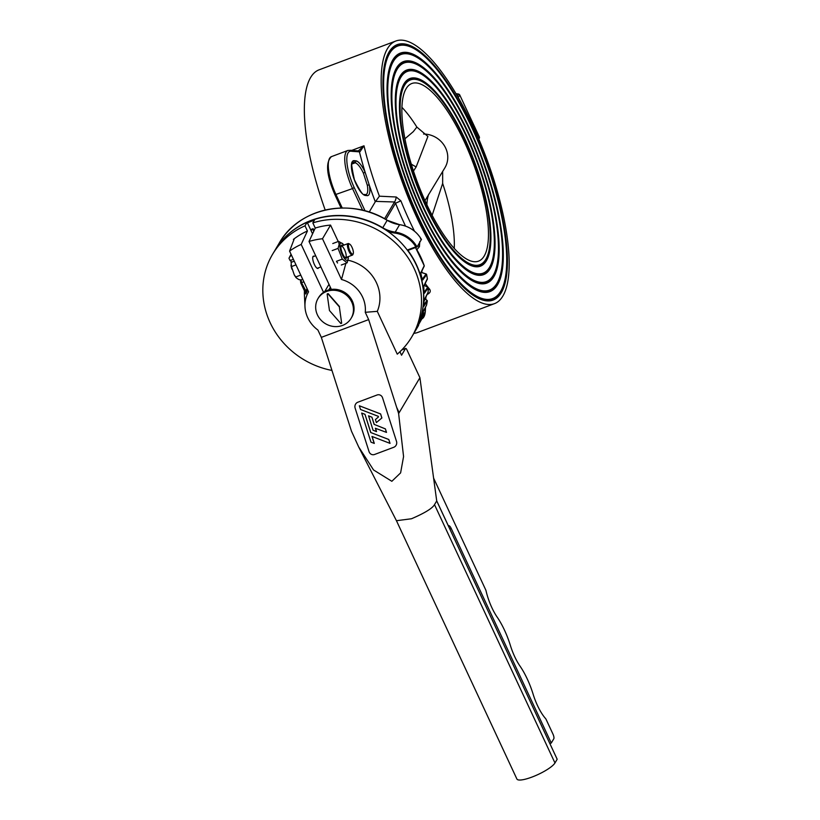 <?xml version="1.0" encoding="UTF-8"?>
<svg xmlns="http://www.w3.org/2000/svg" width="820" height="820" viewBox="0 0 820 820"><rect width="100%" height="100%" fill="white"/><g stroke="black" fill="none" stroke-linecap="round" stroke-linejoin="round"><path stroke-width="1.23" d="M352.087 163.231L353.594 162.657A16.953 5.268 69.4 0 0 352.497 162.719C350.888 160.925 351.534 166.644 354.445 179.877C359.959 191.019 363.25 195.898 364.316 194.483L364.51 194.483M363.906 194.565L365.761 195.508A18.501 5.75 -110.6 0 1 353.543 177.51A18.501 5.75 -110.6 0 1 354.506 160.7L356.085 160.843L355.173 162.801L353.594 162.657L354.506 160.7M349.925 150.378L351.749 151.31A28.515 8.856 69.4 0 0 354.209 187.554L365.084 210.883M389.059 51.988A136.438 42.394 69.4 0 0 386.896 56.467A136.438 42.394 69.4 0 0 405.49 187.226A136.438 42.394 69.4 0 0 477.506 297.926A136.438 42.394 69.4 0 0 501.286 292.678A136.438 42.394 69.4 0 0 472.084 126.977A136.438 42.394 69.4 0 0 389.059 51.988M477.076 297.691A135.669 42.148 69.4 0 0 500.292 292.248A135.669 42.148 69.4 0 0 502.434 287.789L502.793 286.877A134.9 41.912 69.4 0 0 484.415 157.604A134.9 41.912 69.4 0 0 413.198 48.154A134.9 41.912 69.4 0 0 389.684 53.341A134.9 41.912 69.4 0 0 418.569 217.167A134.9 41.912 69.4 0 0 500.661 291.315A134.9 41.912 69.4 0 0 502.793 286.877M413.198 48.154L412.337 47.703A135.669 42.148 69.4 0 0 388.69 52.921A135.669 42.148 69.4 0 0 386.712 56.928M392.78 59.962A127.387 39.575 69.4 0 0 390.761 64.155A127.387 39.575 69.4 0 0 408.124 186.232A127.387 39.575 69.4 0 0 475.364 289.593A127.387 39.575 69.4 0 0 497.566 284.694A127.387 39.575 69.4 0 0 470.301 129.98A127.387 39.575 69.4 0 0 392.78 59.962M474.923 289.357A126.618 39.34 69.4 0 0 496.561 284.263A126.618 39.34 69.4 0 0 498.57 280.102L498.929 279.189A125.849 39.093 69.4 0 0 481.781 158.588A125.849 39.093 69.4 0 0 415.351 56.488A125.849 39.093 69.4 0 0 393.415 61.326A125.849 39.093 69.4 0 0 420.352 214.163A125.849 39.093 69.4 0 0 496.93 283.33A125.849 39.093 69.4 0 0 498.929 279.189M415.351 56.488L414.479 56.037A126.618 39.34 69.4 0 0 392.411 60.905A126.618 39.34 69.4 0 0 390.586 64.616M396.501 67.947A118.346 36.767 69.4 0 0 394.625 71.832A118.346 36.767 69.4 0 0 410.748 185.248A118.346 36.767 69.4 0 0 473.222 281.26A118.346 36.767 69.4 0 0 493.845 276.709A118.346 36.767 69.4 0 0 468.517 132.994A118.346 36.767 69.4 0 0 396.501 67.947M472.781 281.034A117.578 36.531 69.4 0 0 492.84 276.289A117.578 36.531 69.4 0 0 494.706 272.424L495.065 271.512A116.799 36.285 69.4 0 0 479.146 159.582A116.799 36.285 69.4 0 0 417.493 64.811A116.799 36.285 69.4 0 0 397.136 69.3A116.799 36.285 69.4 0 0 422.136 211.16A116.799 36.285 69.4 0 0 493.209 275.356A116.799 36.285 69.4 0 0 495.065 271.512M417.493 64.811L416.621 64.36A117.578 36.531 69.4 0 0 396.132 68.88A117.578 36.531 69.4 0 0 394.451 72.293M400.221 75.922A109.296 33.958 69.4 0 0 398.489 79.519A109.296 33.958 69.4 0 0 413.382 184.264A109.296 33.958 69.4 0 0 471.08 272.937A109.296 33.958 69.4 0 0 490.124 268.734A109.296 33.958 69.4 0 0 466.734 135.997A109.296 33.958 69.4 0 0 400.221 75.922M470.639 272.712A108.527 33.722 69.4 0 0 489.12 268.314A108.527 33.722 69.4 0 0 490.842 264.737L491.2 263.835A107.758 33.476 69.4 0 0 476.512 160.566A107.758 33.476 69.4 0 0 419.635 73.134A107.758 33.476 69.4 0 0 400.857 77.285A107.758 33.476 69.4 0 0 423.919 208.147A107.758 33.476 69.4 0 0 489.489 267.371A107.758 33.476 69.4 0 0 491.2 263.835M419.635 73.134L418.764 72.683A108.527 33.722 69.4 0 0 399.852 76.865A108.527 33.722 69.4 0 0 398.315 79.981M403.942 83.906A100.245 31.139 69.4 0 0 402.353 87.207A100.245 31.139 69.4 0 0 416.017 183.27A100.245 31.139 69.4 0 0 468.927 264.604A100.245 31.139 69.4 0 0 486.403 260.75A100.245 31.139 69.4 0 0 464.94 139A100.245 31.139 69.4 0 0 403.942 83.906M468.497 264.378A99.476 30.904 69.4 0 0 485.399 260.329A99.476 30.904 69.4 0 0 486.977 257.06L487.336 256.147A98.707 30.668 69.4 0 0 473.888 161.55A98.707 30.668 69.4 0 0 421.777 81.467A98.707 30.668 69.4 0 0 404.578 85.27A98.707 30.668 69.4 0 0 425.703 205.143A98.707 30.668 69.4 0 0 485.768 259.386A98.707 30.668 69.4 0 0 487.336 256.147M421.777 81.467L420.916 81.016A99.476 30.904 69.4 0 0 403.573 84.849A99.476 30.904 69.4 0 0 402.179 87.668M406.146 88.642A94.874 29.479 69.4 0 0 421.849 193.438A94.874 29.479 69.4 0 0 478.511 261.16A94.874 29.479 69.4 0 0 484.2 256.014A94.874 29.479 69.4 0 0 468.497 151.228A94.874 29.479 69.4 0 0 411.835 83.496A94.874 29.479 69.4 0 0 406.146 88.642M387.481 48.605A140.271 43.583 69.4 0 0 410.687 203.534A140.271 43.583 69.4 0 0 494.46 303.656A140.271 43.583 69.4 0 0 502.865 296.051A140.271 43.583 69.4 0 0 479.659 141.122A140.271 43.583 69.4 0 0 395.886 41A140.271 43.583 69.4 0 0 387.481 48.605M395.886 41L319.072 69.833A140.271 43.583 69.4 0 0 310.657 77.439A140.271 43.583 69.4 0 0 325.202 210.043M368.662 319.605L398.612 413.475L403.573 456.555L400.611 472.884L391.847 481.289L373.551 469.973L358.709 447.002L351.462 431.166L321.337 337.368L368.662 319.605L365.248 312.297L377.292 311.354L397.259 354.168A80.924 74.64 -149.3 0 0 411.763 336.917A80.924 74.64 -149.3 0 0 401.574 249.229A80.924 74.64 -149.3 0 0 312.84 222.886L314.962 219.299A80.924 74.64 -149.3 0 1 403.707 245.641A80.924 74.64 -149.3 0 1 413.885 333.33A140.271 43.583 69.4 0 0 417.636 332.489L494.46 303.656M426.912 294.554C430.08 293.15 430.992 291.377 429.649 289.245A4.623 3.26 140.5 0 0 428.204 290.034M405.5 226.074A144.894 45.018 -110.6 0 1 395.537 203.227L394.512 201.986L375.632 201.392L379.414 196.185L396.244 197.005L400.867 200.838A140.271 43.583 69.4 0 0 414.469 231.148M419.809 241.469L419.42 246.697L416.857 249.7M375.632 201.392L375.293 201.771A144.894 45.018 -110.6 0 1 369.348 185.32A1.537 0.748 169.9 0 0 367.309 185.248L363.404 173.174A16.953 5.268 69.4 0 0 355.173 162.801L351.8 164.072M369.174 212.093L375.293 201.771M422.853 316.848A28.515 8.856 69.4 0 0 425.242 308.914L425.416 309.478M417.667 245.897A4.623 2.214 -142.7 0 1 419.42 246.697M385.892 219.493L395.537 203.227L400.867 200.838M384.57 218.745L394.512 201.986A4.623 1.138 101.6 0 0 396.244 197.005M356.085 160.843A18.501 5.75 -110.6 0 1 365.084 172.149L369.348 185.32A18.501 5.75 -110.6 0 1 367.339 195.652L365.761 195.508M358.196 150.982L363.998 145.796L359.877 151.864L351.749 151.31M358.647 150.87L358.535 150.9A1.537 1.312 85 0 1 359.877 151.864M350.622 150.296L358.186 150.911A1.537 1.445 94.6 0 1 359.437 151.936A144.894 45.018 -110.6 0 0 365.084 172.149L363.404 173.174M367.309 185.248A16.953 5.268 69.4 0 1 365.986 194.607L364.521 194.483M365.484 194.709L367.339 195.652M424.985 200.644L444.983 167.639A23.124 21.32 -149.3 0 0 445.947 148.707A23.124 21.32 -149.3 0 0 423.571 134.029M401.954 107.358A92.67 28.639 -110.2 0 1 416.857 127.079L427.907 136.438L416.17 166.88L413.475 171.031M442.656 171.564L442.656 183.413A92.67 28.639 -110.2 0 1 454.249 248.48M442.656 183.413L432.13 215.322M404.957 138.744L413.29 131.651L416.857 127.079M418.128 325.345L418.466 324.781A0.769 0.728 30.7 0 1 418.507 325.55L415.771 330.07A80.924 74.64 -149.3 0 0 417.554 326.555L422.525 317.617M424.053 313.722L420.66 319.144L422.597 312.379A0.769 0.697 28.9 0 1 422.556 312.451M420.885 318.088A80.924 74.64 -149.3 0 0 421.982 314.285L426.523 305.142M427.302 301.002L423.766 306.413L424.073 301.217M423.694 305.286A80.924 74.64 -149.3 0 0 424.073 301.309L428.153 292.043M428.153 287.789L424.473 293.212L424.094 291.94M424.104 292.043A80.924 74.64 -149.3 0 0 423.755 288.015L423.837 285.872L427.353 278.718M420.527 238.897L421.439 239.542A27.747 25.594 -149.3 0 0 399.606 224.69L399.658 224.649C409.241 226.228 416.498 231.158 421.429 239.44L417.031 246.974L415.812 246.83A26.978 24.877 -149.3 0 0 394.994 233.095A31.601 29.141 30.7 0 1 387.583 231.199M422.29 279.271L426.082 274.013A0.769 0.717 35.8 0 1 426.625 274.618L422.782 279.928L422.085 278.656M424.032 266.418A0.769 0.697 -154.2 0 0 424.217 265.7L420.824 272.712L421.008 274.71M415.484 247.578A80.924 74.64 -149.3 0 1 424.217 265.7L415.535 247.568M407.612 250.489L407.888 250.407A80.924 74.64 30.7 0 1 414.038 333.074A80.924 74.64 30.7 0 1 413.967 333.207L418.446 325.653A80.924 74.64 -149.3 0 0 418.507 325.55A0.769 0.769 0 0 0 418.477 324.72L418.436 324.74M407.817 250.459L417.031 246.974A27.747 25.594 30.7 0 0 395.199 232.121L394.994 233.095M310.636 229.723A72.447 66.82 30.7 0 1 313.127 228.667L313.783 231.219M421.101 317.401L423.868 313.004A0.769 0.728 32.1 0 1 424.042 313.773A0.769 0.769 0 0 0 423.878 312.953L423.827 312.963M422.843 311.938L423.868 313.004L422.864 311.897M423.632 305.88A0.769 0.728 33.6 0 1 423.766 306.413M423.694 305.337L426.984 300.356A0.769 0.728 33.5 0 1 427.292 301.094A80.924 74.64 -149.3 0 1 426.513 305.204L427.312 301.053A0.769 0.769 0 0 0 427.005 300.315L426.974 300.345M424.77 298.705L427.005 300.315L424.791 298.664M424.186 292.637A0.769 0.717 34.8 0 1 424.473 293.212M424.155 292.391L427.763 287.195A0.769 0.769 0 0 1 428.173 287.851L428.163 292.094A0.769 0.769 0 0 1 428.071 292.433A0.769 0.697 -152.3 0 0 428.142 292.145A80.924 74.64 -149.3 0 0 428.163 287.912A0.769 0.717 34.7 0 0 427.732 287.226L424.207 285.401M422.331 279.364A0.769 0.717 35.9 0 1 422.782 279.928M421.193 272.404L426.133 274.023M415.197 330.234L417.564 326.534M426.451 305.378A0.769 0.697 -151.2 0 0 426.513 305.204A0.769 0.769 0 0 1 426.441 305.388L422.597 312.379A0.769 0.697 28.9 0 0 422.659 312.205M424.073 301.309L424.381 299.443A0.769 0.697 27.8 0 1 424.329 299.536M427.886 292.648A0.769 0.697 -152.3 0 0 428.071 292.433L424.381 299.454A0.769 0.697 27.8 0 0 424.452 299.177M426.584 274.495L427.384 278.779A0.769 0.769 0 0 1 427.302 279.251A0.769 0.697 -153.3 0 0 427.374 278.841A80.924 74.64 -149.3 0 0 426.625 274.618L426.636 274.546A0.769 0.769 0 0 0 426.123 273.972L421.213 272.363M420.824 272.712A0.769 0.697 25.8 0 1 420.803 273.214L422.146 279.353M305.019 225.818L307.141 222.23A80.924 74.64 -149.3 0 0 274.69 250.746L272.558 254.333A80.924 74.64 -149.3 0 1 305.019 225.818L307.428 230.994A75.081 69.239 -149.3 0 0 293.427 239.378L294.165 239.091L289.573 251.104L308.566 291.838A30.832 28.433 -149.3 0 0 304.978 306.649A30.832 28.433 -149.3 0 0 317.924 330.05L321.337 337.368M272.558 254.333A80.924 74.64 -149.3 0 0 331.915 370.425M304.456 290.854A38.54 35.537 -149.3 0 0 304.415 294.677L304.978 306.649M307.141 222.23L312.563 233.843M307.428 230.994L301.196 244.421A73.216 67.527 -149.3 0 0 289.573 251.104M293.775 240.127L293.427 239.378L294.165 239.091M314.152 256.291A6.55 2.04 69.4 0 0 313.373 256.168A6.55 2.04 69.4 0 0 313.773 263.015A6.55 2.04 69.4 0 0 317.976 268.437A6.55 2.04 69.4 0 0 318.365 268.079A6.55 2.04 69.4 0 0 318.488 267.832M312.84 222.886L315.249 228.052A75.081 69.239 -149.3 0 1 330.552 225.09L322.496 238.753A73.216 67.527 -149.3 0 0 309.017 241.48L315.249 228.052M338.209 241.51L330.552 225.09M377.292 311.354A38.54 35.537 -149.3 0 0 348.029 260.217M302.734 279.343L301.083 279.968L301.596 282.757L306.639 292.371L305.778 294.042A1.23 1.004 4.5 0 0 305.809 293.867L300.817 282.92M398.612 413.475A26.588 6.119 -25 0 0 399.155 412.675L419.912 377.702L406.915 349.832A2.316 0.717 69.4 0 0 405.644 348.428A2.316 0.717 69.4 0 0 405.51 348.561L401.554 355.224L399.934 351.749M301.196 244.421L323.541 292.33M365.248 312.297A30.832 28.433 -149.3 0 0 341.489 279.487L322.496 238.753M331.362 289.398L309.017 241.48M341.489 279.487L345.896 263.292M436.711 500.928L557.169 759.248L554.966 762.969A21.197 4.869 -25 0 1 535.029 775.853A21.197 4.869 -25 0 1 516.887 779L396.449 520.71L411.466 518.763C424.678 513.094 432.355 508.39 434.508 504.638L436.711 500.928L419.912 377.702M396.429 520.679L358.709 447.002M396.501 441.365L382.561 397.813A4.623 4.346 -83.6 0 0 377.046 395.004L357.848 402.21A4.623 4.346 -83.6 0 0 355.121 408.104L369.061 451.656A4.623 4.346 -83.6 0 0 374.576 454.475L393.784 447.269A4.623 4.346 -83.6 0 0 396.501 441.365L382.561 397.813A4.623 4.346 -83.6 0 0 377.046 395.004L357.848 402.21A4.623 4.346 -83.6 0 0 355.121 408.104L369.061 451.656A4.623 4.346 -83.6 0 0 374.576 454.475L393.784 447.269A4.623 4.346 -83.6 0 0 396.501 441.365M291.059 254.292L289.276 257.654L291.366 254.958M291.592 262.103L289.163 258.802A1.23 1.138 -149.3 0 1 289.276 257.654M307.049 288.599A33.835 31.201 30.7 0 0 305.727 291.592L305.675 293.345M328.994 284.325L324.648 291.643M330.378 287.297L328.83 289.901M436.691 500.815L448.417 525.948A4.623 4.264 -149.3 0 0 448.386 525.968M449.842 529.084A4.623 1.066 155 0 1 451.226 528.49A4.623 1.435 69.4 0 0 448.673 525.712A4.623 1.435 69.4 0 0 448.417 525.948M451.226 528.49L551.265 743.033L553.797 738.779A3.854 1.199 69.4 0 0 552.967 734.105L546.202 719.601A2.316 0.717 69.4 0 0 545.536 718.515A27.747 8.62 -110.6 0 1 533.174 694.335A37.822 11.757 69.4 0 0 520.023 666.117A27.747 8.62 -110.6 0 1 510.399 645.494A38.191 11.869 69.4 0 0 497.197 617.163A27.747 8.62 -110.6 0 1 486.116 591.107A2.316 0.717 69.4 0 0 485.645 589.713L433.595 478.111M549.882 743.637A4.623 1.066 155 0 1 551.265 743.033M353.389 252.785A5.391 1.681 69.4 0 0 352.19 247.722A5.391 1.681 69.4 0 0 349.648 244.104A5.391 1.681 69.4 0 0 349.361 249.659A5.391 1.681 69.4 0 0 353.236 253.657A5.391 1.681 69.4 0 0 353.389 252.785M353.236 253.657L352.877 254.569A6.17 1.917 -110.6 0 1 352.405 255.102A6.17 1.917 -110.6 0 1 348.449 250.008A6.17 1.917 -110.6 0 1 348.08 243.56A6.17 1.917 -110.6 0 1 348.787 243.653L349.648 244.104M295.774 276.955L294.236 274.782A10.25 3.188 69.4 0 0 296.286 277.867L295.774 276.955L300.755 275.089M291.09 262.144L291.459 266.582L295.989 264.88M291.459 266.582L294.236 274.782M294.247 274.772A10.25 3.188 69.4 0 0 296.297 277.867L298.777 279.538A10.25 3.188 69.4 0 0 298.787 279.538L300.807 279.876M290.977 265.116A10.25 3.188 69.4 0 0 291.899 269.165A10.25 3.188 69.4 0 1 290.977 265.116M348.244 256.67A9.245 2.87 -110.6 0 1 348.274 258.208A9.245 2.87 -110.6 0 1 348.264 258.31A9.245 2.87 -110.6 0 1 343.621 257.265A9.245 2.87 -110.6 0 1 339.88 244.985A9.245 2.87 -110.6 0 1 342.914 243.94A9.245 2.87 -110.6 0 1 343.908 245.118M347.157 257.07A6.939 2.152 -110.6 0 1 345.712 258.034A6.939 2.152 -110.6 0 1 342.37 253.216A6.939 2.152 -110.6 0 1 340.925 246.646A6.939 2.152 -110.6 0 1 341.11 245.754A6.939 2.152 -110.6 0 1 342.832 245.528M342.914 243.94L338.619 241.357L339.131 244.575L338.055 248.388L342.309 259.12L336.466 261.313L337.553 263.005M338.055 248.388L332.202 250.582M342.309 259.12L347.137 262.83L341.294 265.024M348.244 258.556L347.137 262.83M338.619 241.357L332.766 243.55M345.24 257.716A6.17 1.917 69.4 0 0 345.548 257.675A6.17 1.917 69.4 0 0 346.183 256.352A6.17 1.917 69.4 0 0 344.482 249.598A6.17 1.917 69.4 0 0 341.222 246.133A6.17 1.917 69.4 0 0 340.966 246.307M330.501 289.532L331.188 289.029M317.986 298.603L318.601 297.578A19.27 17.773 30.7 0 1 344.236 292.135A19.27 17.773 30.7 0 1 351.739 317.248L351.134 318.273A19.27 17.773 30.7 0 1 333.924 326.514A19.27 17.773 30.7 0 1 317.412 314.87A19.27 17.773 30.7 0 1 317.986 298.603A19.27 17.773 30.7 0 1 343.631 293.16A19.27 17.773 30.7 0 1 351.134 318.273M327.149 294.175L329.466 310.544L340.843 323.531A16.646 15.354 -149.3 0 0 341.663 323.213L339.347 306.844L327.979 293.857A16.646 15.354 -149.3 0 0 327.149 294.175L327.303 293.919A16.646 15.354 -149.3 0 1 328.123 293.601L327.979 293.857M341.663 323.213L339.347 306.844M339.5 306.588L328.123 293.601M374.197 443.405L371.962 436.445L390.033 443.374L388.782 439.479L370.824 432.56L364.982 414.305L361.671 413.054L370.988 442.175L374.299 443.415L372.085 436.486M381.894 417.964L380.613 413.936L359.334 405.777L360.523 409.487L378.286 416.324L378.481 416.939L375.416 419.563L376.37 422.556L381.894 417.964L376.37 422.556M376.421 431.586L375.365 428.265L386.517 432.396L385.39 428.88L374.227 424.422L371.921 417.206L368.559 415.853L373.069 430.244L376.534 431.597L375.478 428.306M389.93 443.364L388.782 439.479M388.68 439.469L370.824 432.56M370.722 432.55L364.982 414.305M364.869 414.295L361.671 413.054M386.415 432.386L385.39 428.88M385.287 428.87L374.227 424.422M374.125 424.401L371.921 417.206M371.819 417.185L368.457 415.842M381.792 417.954L380.613 413.936M380.5 413.926L359.334 405.777M335.001 194.76L352.528 188.579A30.063 9.338 -110.6 0 1 347.895 150.45L350.734 150.326M362.645 210.268L352.528 188.579L354.209 187.554M341.089 208.013L334.98 194.893C326.514 175.254 325.335 162.493 331.434 156.63A30.063 9.338 69.4 0 0 336.067 194.76L342.237 207.993M351.76 150.388L363.998 145.796A140.271 43.583 69.4 0 0 379.414 196.185M425.149 283.546A140.271 43.583 69.4 0 0 429.649 289.245M457.396 96.001L458.534 94.085A57.523 53.054 -149.3 0 0 456.053 93.726M478.49 138.365L479.321 136.971L459.753 94.997L458.267 97.508M456.022 93.664L458.585 94.033L459.753 94.997A1.537 1.425 -149.3 0 0 458.534 94.085L458.616 94.095M479.198 138.395A1.537 1.425 -149.3 0 0 479.321 136.971L479.28 136.868M478.798 139.082L479.341 136.899L459.702 94.894M425.242 308.914L425.303 307.469M425.631 299.29L425.734 296.881M428.696 194.237A38.54 35.537 -149.3 0 0 426.933 204.877M416.17 166.88A38.54 35.537 30.7 0 1 411.271 164.072M279.251 243.058C298.716 208.065 350.55 197.138 387.204 220.262L387.173 220.313A80.924 74.64 -149.3 0 0 279.251 243.058L274.772 250.623A80.924 74.64 30.7 0 1 274.843 250.489A80.924 74.64 30.7 0 1 382.766 227.745L382.612 228.001M314.388 220.262A80.155 73.923 -149.3 0 0 307.459 222.917M421.818 271.123L422.115 272.66A73.216 67.527 -149.3 0 0 421.798 271.164M387.173 220.313L382.766 227.745A30.832 28.433 -149.3 0 0 395.199 232.121L399.606 224.69A30.832 28.433 30.7 0 1 387.173 220.313M422.515 317.637A80.924 74.64 -149.3 0 0 424.042 313.773L422.525 317.627A0.769 0.697 -150.1 0 1 422.484 317.709A0.769 0.769 0 0 0 422.525 317.627M407.273 250.038L415.812 246.83M313.127 228.667L314.05 230.645M416.837 247.045L407.888 250.407M422.105 278.779A80.924 74.64 -149.3 0 0 421.039 274.823M312.891 229.385A71.678 66.102 -149.3 0 0 310.882 230.256L312.891 229.405L313.752 231.26M387.204 220.262L399.699 224.711M422.443 317.77A0.769 0.697 -150.1 0 0 422.484 317.709L417.554 326.544M307.684 289.962A32.626 30.094 -149.3 0 0 306.639 292.371M396.911 407.847L399.155 412.675M434.508 504.638L554.966 762.969M405.51 348.561L401.728 349.976M289.993 260.586L293.396 259.304M303.923 281.885L300.745 282.767M301.083 279.968A1.23 1.138 -153 0 0 300.489 280.481L300.725 282.869L305.706 293.539M331.434 156.63L347.895 150.45M421.429 319.113C423.991 318.088 425.324 314.859 425.416 309.437L425.508 307.09M425.826 299.433L425.939 296.481M424.237 285.36L427.763 287.195M415.248 331.024L415.771 330.06M420.434 318.396L420.639 318.949L420.896 318.058M423.96 292.555L423.776 286.262L427.312 279.241M424.176 266.233A0.769 0.769 0 0 0 424.227 265.639M424.186 266.213L420.803 273.224M413.885 333.33L411.763 336.917M401.841 349.863L405.644 348.428M294.267 261.18L291.448 262.236M291.049 254.272L289.173 257.808M348.08 243.56L341.222 246.133M315.659 255.727L312.861 256.773M352.405 255.102L345.548 257.675M320.886 266.93L317.196 268.314M348.274 258.208L348.223 258.905"/></g></svg>
